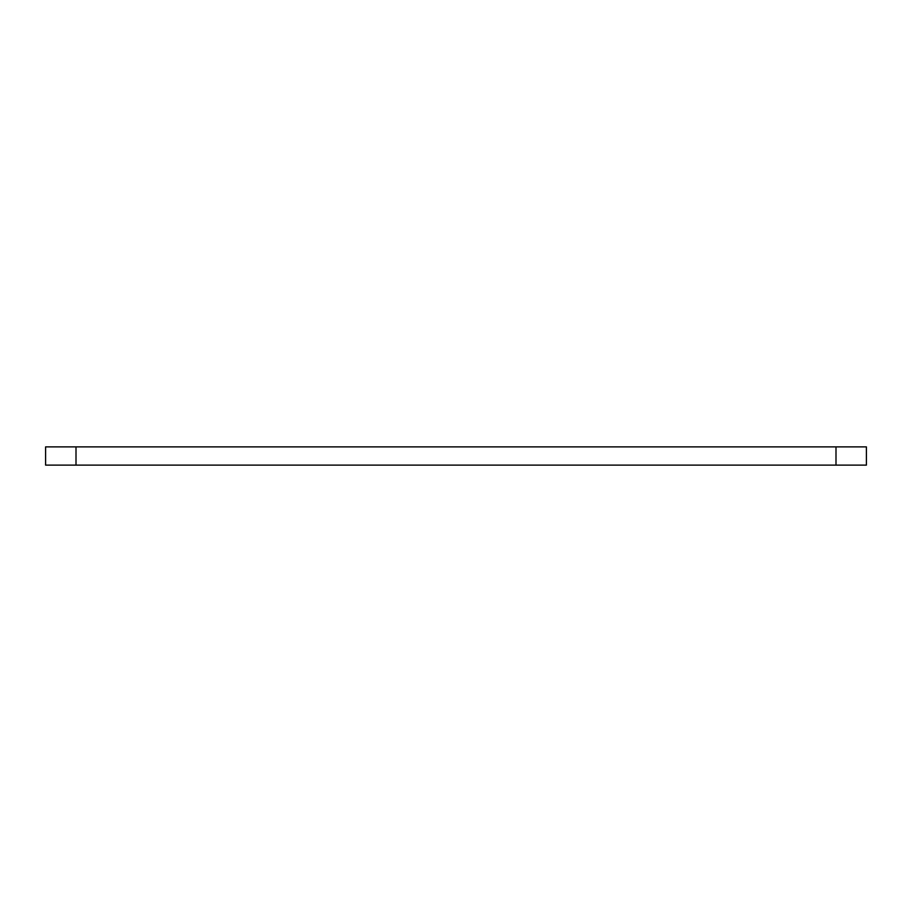 <?xml version="1.0" encoding="UTF-8"?>
<svg xmlns="http://www.w3.org/2000/svg" width="912" height="912" viewBox="0 0 912 912"><rect width="100%" height="100%" fill="white"/><g stroke="black" fill="none" stroke-linecap="round" stroke-linejoin="round"><path stroke-width="1.37" d="M45.6 446.88L45.6 465.12L45.6 446.88L866.4 446.88L866.4 465.12L866.4 446.88M76.004 446.88L76.004 465.12L835.996 465.12L835.996 446.88M866.4 465.12L835.996 465.12M76.004 465.12L45.6 465.12"/></g></svg>
